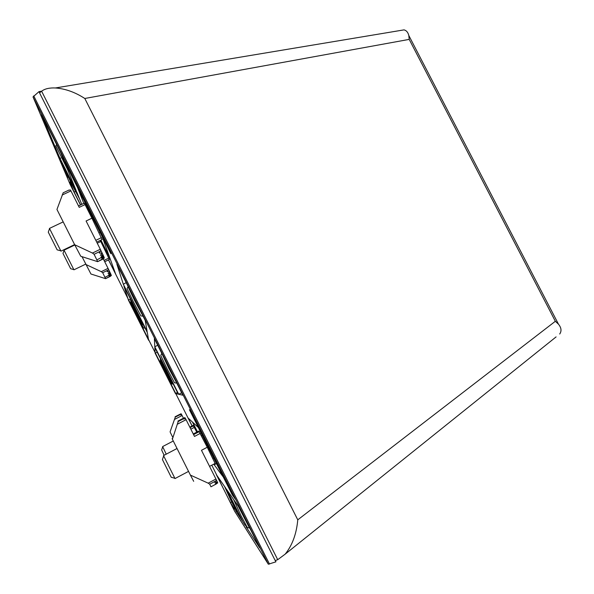 <?xml version="1.0" encoding="UTF-8"?>
<svg xmlns="http://www.w3.org/2000/svg" width="594" height="594" viewBox="0 0 594 594"><rect width="100%" height="100%" fill="white"/><g stroke="black" fill="none" stroke-linecap="round" stroke-linejoin="round"><path stroke-width="0.89" d="M74.844 191.728L74.198 192.211L69.914 182.024M67.939 177.331L61.071 160.981L76.99 192.605L81.772 204.358M173.062 383.709L172.483 383.598L166.023 371.517L160.283 359.37L160.551 358.85M144.795 327.546L143.184 324.599M249.547 528.088L238.253 506.185M143.161 316.364L134.652 300.557L127.955 286.598M176.834 383.227L168.77 368.317L161.761 353.304M157.685 345.211L154.804 346.792L154.366 338.617L182.87 395.218L178.705 394.26L181.653 392.797M154.804 346.792L178.705 394.26M148.641 340.303L147.312 332.543L123.916 286.078L128.445 300.17L148.641 340.303M130.413 298.982L128.445 300.17M231.111 502.294L230.405 502.569L234.845 509.422M235.491 510.417L242.181 520.752L225.876 488.372L216.364 474.68L230.405 502.569M74.198 192.211L80.591 204.915M60.068 158.605L76.151 190.555L60.707 152.621L41.58 114.627L60.068 158.605L60.811 158.019M245.998 526.648L259.734 547.868L240.05 508.776L226.604 489.411L243.08 522.141L245.322 525.608M155.145 353.222L175.423 393.51L178.334 394.178L154.841 347.505L155.145 353.222L157.165 352.123M123.352 284.311L147.141 331.571L145.233 320.485L116.892 264.189L123.352 284.311L126.151 282.581M197.431 431.771L192.612 422.193L198.255 427.42L223.092 476.737L213.736 464.159M83.791 203.4L77.799 188.187L102.198 236.65L109.675 257.44L100.943 240.095M189.427 409.734L232.328 494.928L235.269 499.064L190.689 410.528L189.427 409.734M68.718 170.003L110.878 253.735L109.088 248.478L65.303 161.531L68.718 170.003L69.335 169.535M108.487 259.905L192.07 425.965M211.806 465.176L234.585 511.152L268.339 564.226L275.943 561.813L275.312 560.543M80.48 204.975L70.203 184.571L33.019 96.911L39.018 91.617L39.627 92.82M100.869 240.132L109.905 258.086L115.533 273.745L108.553 259.875M192.129 425.928L188.194 418.109L192.441 422.037L197.357 431.808M39.018 91.617L41.691 91.164M233.048 494.646L232.328 494.928M216.513 463.676L214.033 464.738M177.48 392.478L175.423 393.51M285.194 554.135L277.725 559.689L275.215 560.58L39.553 92.879L41.625 91.224C44.75 88.788 49.332 87.704 55.376 87.971C65.288 88.692 75.096 92.196 84.801 98.478L297.772 519.839C296.51 533.858 292.315 545.292 285.194 554.135L556.103 336.895M297.772 519.839L555.338 321.28L558.471 324.176C561.352 327.747 561.761 331.029 559.704 334.006M555.338 321.28L409.207 39.39L408.798 35.477C408.011 32.358 406.43 30.487 404.054 29.871L398.477 30.799M73.767 269.587L70.671 268.718L62.986 253.4L64.078 250.349M85.744 264.107L73.938 269.817L64.033 250.178M164.107 455.279L161.642 449.933L162.711 446.822M166.231 454.165L162.63 446.569L173.277 441.008M171.287 477.368L162.414 459.548L163.647 456.006M175 478.556L163.513 455.591L177.042 448.5M60.677 250.757L57.15 249.851L48.277 232.157L49.532 228.668M74.606 244.602L60.959 251.151L49.465 228.408M181.036 413.773L179.046 414.738L181.073 413.751L179.128 414.827L181.163 413.84L179.21 414.924L181.244 413.936L179.291 415.013L181.675 414.694L183.442 418.206M170.099 431.786L175.297 417.114L180.056 414.642M179.655 414.412L175.074 416.78L175.297 417.114M170.27 432.35L172.913 437.607M189.82 427.138L193.161 425.408L196.763 432.12M181.244 413.936L181.615 414.657M103.297 258.917L108.472 269.208L107.143 271.607L109.66 271.651L108.063 273.492L110.402 273.218L108.657 274.747L110.848 274.183L104.982 277.383L105.576 278.66L111.071 275.675M104.982 277.383L102.68 272.713L101.284 271.666L108.049 268.369M82.017 256.682L90.934 274.005L105.576 278.66M110.261 276.373L111.375 275.49L109.318 276.255L111.212 275.081L109.148 275.846L111.048 274.666L108.969 275.438M85.944 264.516L101.284 271.666M100.267 240.422L109.407 259.444L104.707 261.724M111.182 275.096L111.375 275.49M109.63 271.688L110.402 273.218M108.464 269.282L109.66 271.651M110.373 273.24L110.848 274.183M110.818 274.205L111.048 274.666M111.019 274.688L111.212 275.081M78.505 205.932L84.333 203.141L91.944 218.198L86.085 220.99L100.794 250.237L99.272 253.044L102.198 253.141L100.364 255.301L103.089 255.026L101.091 256.831L103.638 256.222L96.859 259.942L97.654 261.642L104.069 258.123M96.859 259.942L94.082 254.284L92.456 253.051L100.304 249.257M68.755 190.199L70.486 190.006L79.217 207.358L85.083 204.574M92.456 253.051L74.681 244.743L56.95 209.452L63.172 192.827M74.681 244.743L80.762 256.274L97.639 261.657L103.222 258.954M103.066 259.014L104.336 257.952L101.938 258.791L104.121 257.41L101.715 258.249L103.898 256.86L101.477 257.699M104.076 257.432L104.336 257.952M91.944 218.198L102.094 239.523L96.711 242.114L102.094 239.538M102.168 253.185L103.089 255.026M100.787 250.334L102.198 253.141M103.052 255.064L103.638 256.222M103.594 256.259L103.898 256.86M103.853 256.883L104.121 257.41M193.25 433.954L198.819 431.066L207.261 447.245L201.47 450.297L216.402 479.967L214.672 482.41L217.337 481.942L215.288 483.731L217.753 482.885L215.533 484.31L217.708 482.915M216.402 483.887L210.959 486.79L209.712 484.192L208.175 483.167L215.934 479.031M184.793 417.612L182.492 418.725L185.076 417.834L182.818 419.097L185.588 418.725L194.498 436.427L200.289 433.397M172.149 438.469L172.379 439.218L178.193 421.532L183.709 418.666M183.256 418.302L177.896 421.087L178.193 421.532M172.379 439.218L190.407 475.103L208.175 483.167M190.407 475.103L193.681 481.326M185.076 417.834L185.506 418.688M217.293 481.979L217.753 482.885M216.387 480.056L217.337 481.942M207.261 447.245L215.11 463.431L209.563 466.364M173.292 384.155L171.681 383.91L165.548 372.46L160.105 360.929L160.358 360.432M136.575 316.29L132.009 306.563M145.114 328.185L143.525 327.94L131.875 304.989M237.489 511.434L236.731 511.323L230.925 500.46L224.539 486.441M135.432 312.214L130.628 301.997M143.317 324.621L142.775 324.532L135.981 311.835L130.561 300.378L130.843 299.844M79.544 198.879L71.948 184.63L67.159 174.517L67.53 173.819M249.413 527.947L247.401 527.658L240.941 515.533L233.598 499.487M67.597 169.542L55.858 145.924L56.623 144.498M142.827 316.179L140.852 315.874L133.145 301.418L127.057 288.602L128.007 286.82M176.5 383.085L174.517 382.788L167.233 369.119L160.736 355.435L161.672 353.653M33.019 96.911L268.339 564.226M33.717 95.879L269.505 564.077M409.207 39.39L84.801 98.478M277.725 559.689L41.625 91.224M174.562 419.423L182.091 415.525M179.046 414.738L175.082 416.788M194.364 427.346L190.845 429.18M193.562 425.809L190.065 427.628M193.161 425.408L189.828 427.145M102.68 272.713L108.19 270.032M100.809 241.506L97.268 243.213M108.888 258.041L104.039 260.395M94.09 254.284L100.475 251.195M62.118 195.047L70.938 190.897M101.411 237.652L95.82 240.34M209.712 484.192L216.023 480.828M177.354 424.227L186.071 419.691M182.492 418.725L177.91 421.101M199.354 431.6L193.585 434.615M198.819 431.066L193.258 433.969M408.798 35.477L558.471 324.176M55.376 87.971L404.054 29.871M106.927 253.838L107.603 253.512M64.018 250.185L74.807 245.003M195.419 429.455L196.013 429.143M171.235 477.22L174.792 478.281M174.992 478.564L188.543 471.398M212.867 458.546L213.706 458.1M201.463 435.721L202.235 435.313M99.161 232.803L100.052 232.38M49.45 228.415L63.194 221.881M87.882 210.135L88.662 209.764M110.439 276.292L105.561 278.675M104.715 261.731L109.407 259.459M69.127 189.991L63.12 192.82M78.497 205.91L84.333 203.141"/></g></svg>
